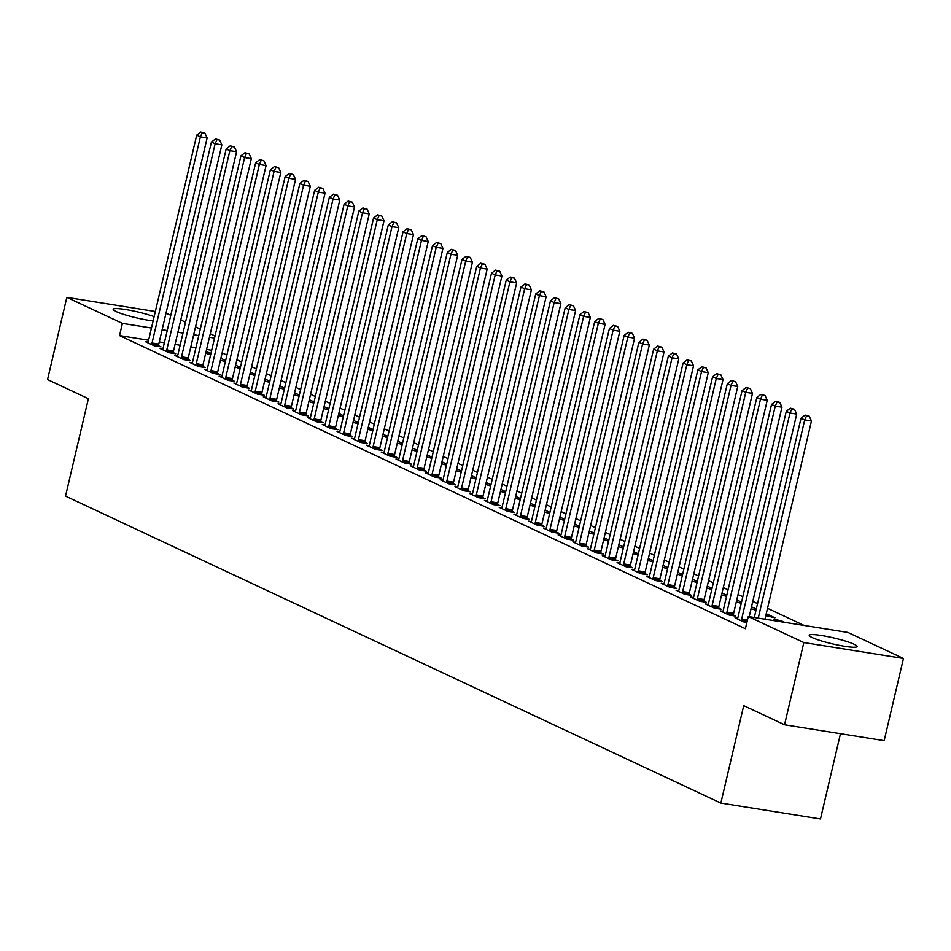 <?xml version="1.0" encoding="UTF-8"?>
<svg xmlns="http://www.w3.org/2000/svg" width="951" height="951" viewBox="0 0 951 951"><rect width="100%" height="100%" fill="white"/><g stroke="black" fill="none" stroke-linecap="round" stroke-linejoin="round"><path stroke-width="1.43" d="M812.154 637.562A24.583 3.031 -166.8 0 1 809.218 635.304A24.583 3.031 -166.8 0 1 827.548 636.588A24.583 3.031 -166.8 0 1 854.153 644.267A24.583 3.031 -166.8 0 1 857.089 646.525A24.583 3.031 -166.8 0 1 838.746 645.23A24.583 3.031 -166.8 0 1 812.154 637.562M153.135 320.915A24.583 3.031 -166.8 0 1 116.129 311.559A24.583 3.031 -166.8 0 1 113.205 309.289A24.583 3.031 -166.8 0 1 128.337 309.978A24.583 3.031 -166.8 0 1 154.133 316.635M804.106 625.449L767.528 608.307M757.543 603.635L752.788 601.401M742.802 596.729L738.047 594.494M728.062 589.822L723.307 587.599M713.333 582.927L708.566 580.692M698.593 576.021L693.826 573.786M683.852 569.114L679.085 566.879M669.112 562.207L664.345 559.984M654.371 555.313L649.604 553.078M639.631 548.406L634.864 546.171M624.89 541.499L620.123 539.265M610.15 534.593L605.383 532.37M595.409 527.686L590.642 525.463M580.669 520.791L575.902 518.557M565.928 513.885L561.161 511.65M551.188 506.978L546.421 504.743M536.447 500.071L531.68 497.849M521.707 493.177L516.94 490.942M506.966 486.27L502.211 484.035M492.226 479.363L487.471 477.129M477.485 472.457L472.73 470.234M462.745 465.55L457.99 463.327M448.004 458.655L443.249 456.421M433.264 451.749L428.509 449.514M418.535 444.842L413.768 442.607M403.795 437.935L399.028 435.713M389.054 431.041L384.287 428.806M374.314 424.134L369.547 421.899M359.573 417.227L354.806 414.993M344.833 410.321L340.066 408.098M330.092 403.414L325.325 401.191M315.352 396.519L310.585 394.285M300.611 389.613L295.844 387.378M285.871 382.706L281.104 380.471M271.13 375.8L266.363 373.577M256.39 368.905L251.623 366.67M241.649 361.998L236.882 359.763M226.909 355.092L222.142 352.857M847.876 632.427L903.45 658.461L803.833 642.555L748.259 616.533L847.876 632.427M803.833 642.555L784.551 724.769L884.168 740.663L903.45 658.461M840.482 733.697L820.487 818.977L720.858 803.084L65.524 496.125L88.384 398.695L47.55 379.568L66.832 297.366L155.346 311.488M166.021 313.188L170.811 315.292M180.785 319.964L185.552 322.199M195.526 326.871L200.292 329.105M210.266 333.777L215.033 336.012M737.703 618.245L735.004 617.805L743.848 621.954L746.868 622.441M766.244 613.74L774.946 617.817L765.817 615.618M708.222 604.432L705.523 604.004L714.367 608.141L721.096 609.222L718.706 608.105M736.775 599.926L741.53 602.161M741.257 603.338L736.336 601.805M678.741 590.63L676.042 590.191L684.886 594.339L691.615 595.409L689.225 594.292M707.294 586.125L712.049 588.36M711.776 589.525L706.855 587.991M649.26 576.817L646.561 576.389L655.405 580.526L662.134 581.608L659.744 580.49M677.813 572.312L682.568 574.547M682.295 575.712L677.374 574.19M619.779 563.004L617.08 562.576L625.924 566.725L632.653 567.795L630.275 566.677M648.332 558.51L653.099 560.733M652.814 561.91L647.893 560.377M590.298 549.202L587.599 548.775L596.443 552.911L603.172 553.981L600.794 552.864M618.851 544.697L623.618 546.932M623.345 548.097L618.412 546.575M560.817 535.389L558.118 534.961L566.962 539.11L573.691 540.18L571.313 539.062M589.37 530.896L594.137 533.119M593.864 534.296L588.931 532.762M531.336 521.588L528.637 521.16L537.481 525.297L544.222 526.367L541.832 525.249M559.889 517.082L564.656 519.317M564.383 520.482L559.45 518.961M501.866 507.775L499.156 507.347L508 511.483L514.741 512.565L512.351 511.448M530.408 503.281L535.175 505.504M534.902 506.681L529.969 505.147M472.385 493.973L469.687 493.533L478.531 497.682L485.26 498.752L482.87 497.635M500.927 489.468L505.694 491.703M505.421 492.868L500.488 491.346M442.904 480.16L440.206 479.732L449.05 483.869L455.779 484.951L453.389 483.833M471.446 475.655L476.213 477.889M475.94 479.066L471.018 477.533M413.423 466.359L410.725 465.919L419.569 470.067L426.298 471.137L423.908 470.02M441.977 461.853L446.732 464.088M446.459 465.253L441.537 463.719M383.942 452.545L381.244 452.117L390.088 456.254L396.817 457.336L394.427 456.218M412.496 448.04L417.251 450.275M416.978 451.44L412.056 449.918M354.461 438.732L351.763 438.304L360.607 442.453L367.336 443.523L364.946 442.405M383.015 434.238L387.77 436.461M387.497 437.638L382.575 436.105M324.98 424.931L322.282 424.503L331.126 428.639L337.855 429.721L335.477 428.592M353.534 420.425L358.301 422.66M358.016 423.825L353.094 422.303M295.499 411.117L292.801 410.689L301.645 414.838L308.374 415.908L305.996 414.791M324.053 406.624L328.82 408.847M328.547 410.024L323.613 408.49M266.018 397.316L263.32 396.888L272.164 401.025L278.893 402.095L276.515 400.977M294.572 392.811L299.339 395.045M299.066 396.21L294.132 394.689M236.537 383.503L233.839 383.075L242.683 387.212L249.424 388.293L247.034 387.176M265.091 379.009L269.858 381.232M269.585 382.409L264.651 380.875M207.068 369.701L204.358 369.261L213.202 373.41L219.943 374.48L217.553 373.363M235.61 365.196L240.377 367.431M240.104 368.596L235.17 367.074M177.587 355.888L174.889 355.46L183.733 359.597L190.462 360.679L188.072 359.561M206.129 351.383L210.896 353.617M210.623 354.794L205.689 353.261M148.106 342.087L145.408 341.647L154.252 345.795L160.981 346.865L158.591 345.748M211.681 350.265L206.581 349.457M195.918 347.757L190.818 346.937M180.143 345.237L175.043 344.428M164.38 342.717L159.281 341.908M148.606 340.208L119.541 335.572L745.406 628.706L748.259 616.533M162.847 348.981L160.148 348.553L168.993 352.702L175.721 353.772L173.332 352.655M220.87 358.289L225.637 360.524M225.363 361.689L220.43 360.167M192.328 362.795L189.629 362.367L198.462 366.504L205.202 367.585L202.813 366.468M250.351 372.103L255.118 374.325M254.844 375.502L249.911 373.969M221.797 376.596L219.099 376.168L227.943 380.317L234.683 381.387L232.294 380.269M279.832 385.904L284.599 388.139M284.325 389.304L279.392 387.782M251.278 390.409L248.58 389.981L257.424 394.118L264.164 395.2L261.775 394.083M309.313 399.717L314.08 401.952M313.806 403.117L308.873 401.584M280.759 404.223L278.061 403.783L286.905 407.931L293.633 409.001L291.256 407.884M338.794 413.519L343.561 415.753M343.275 416.93L338.354 415.397M310.24 418.024L307.542 417.596L316.386 421.733L323.114 422.815L320.737 421.697M368.275 427.332L373.03 429.567M372.756 430.732L367.835 429.21M339.721 431.837L337.023 431.397L345.867 435.546L352.595 436.616L350.218 435.499M397.756 441.145L402.511 443.368M402.237 444.545L397.316 443.011M369.202 445.639L366.504 445.211L375.348 449.347L382.076 450.429L379.687 449.312M427.237 454.947L431.992 457.181M431.718 458.346L426.797 456.825M398.683 459.452L395.985 459.024L404.829 463.161L411.557 464.231L409.168 463.113M456.718 468.76L461.473 470.983M461.199 472.16L456.278 470.626M428.164 473.253L425.466 472.825L434.31 476.974L441.038 478.044L438.649 476.926M486.187 482.561L490.954 484.796M490.68 485.961L485.747 484.439M457.645 487.067L454.947 486.639L463.791 490.775L470.519 491.845L468.13 490.728M515.668 496.374L520.435 498.597M520.161 499.774L515.228 498.241M487.126 500.868L484.428 500.44L493.26 504.589L500 505.659L497.611 504.541M545.149 510.176L549.916 512.411M549.642 513.576L544.709 512.054M516.607 514.681L513.897 514.253L522.741 518.39L529.481 519.472L527.092 518.354M574.63 523.989L579.397 526.224M579.123 527.389L574.19 525.855M546.076 528.494L543.378 528.055L552.222 532.203L558.962 533.273L556.573 532.156M604.111 537.79L608.878 540.025M608.604 541.202L603.671 539.669M575.557 542.296L572.859 541.868L581.703 546.005L588.431 547.087L586.054 545.969M633.592 551.604L638.359 553.839M638.085 555.004L633.152 553.482M605.038 556.109L602.34 555.669L611.184 559.818L617.912 560.888L615.535 559.77M663.073 565.417L667.84 567.64M667.554 568.817L662.633 567.283M634.519 569.911L631.821 569.483L640.665 573.619L647.393 574.701L645.016 573.584M692.554 579.218L697.309 581.453M697.035 582.618L692.114 581.097M664 583.724L661.302 583.296L670.146 587.433L676.874 588.503L674.485 587.385M722.035 593.032L726.79 595.255M726.516 596.432L721.595 594.898M693.481 597.525L690.783 597.097L699.627 601.246L706.355 602.316L703.966 601.198M751.516 606.833L756.271 609.068M755.997 610.233L751.076 608.711M722.962 611.338L720.264 610.911L729.108 615.047L735.836 616.117L733.447 615M780.581 621.692L780.842 620.575L774.114 619.505L777.859 621.253M780.842 620.575L784.587 622.323M119.541 335.572L122.406 323.388L66.832 297.366M784.551 724.769L743.718 705.642L720.858 803.084M214.534 338.092L209.446 337.272M198.771 335.572L193.671 334.764M182.996 333.064L177.908 332.244M167.233 330.544L162.134 329.724M151.459 328.024L122.406 323.388M152.041 343.002L158.769 344.072L207.116 137.943L200.388 136.873L152.041 343.002A3.15 1.581 -80.9 0 0 151.875 344.191L151.863 344.678M202.23 132.712L204.929 133.14L200.756 132.023L202.23 132.712L200.388 136.873L196.702 135.137L148.356 341.278A3.15 1.581 -80.9 0 1 147.976 342.36L147.785 342.764M158.769 344.072A3.15 1.581 -80.9 0 0 158.615 345.261L158.567 346.485M207.116 137.943L204.929 133.14M200.756 132.023L196.702 135.137M166.782 349.909L173.51 350.978L221.856 144.849L215.128 143.767L166.782 349.909A3.15 1.581 -80.9 0 0 166.615 351.097L166.603 351.585M216.971 139.619L219.657 140.047L215.497 138.929L216.971 139.619L215.128 143.767L211.443 142.044L163.096 348.185A3.15 1.581 -80.9 0 1 162.716 349.267L162.526 349.671M173.51 350.978A3.15 1.581 -80.9 0 0 173.355 352.167L173.308 353.392M221.856 144.849L219.657 140.047M215.497 138.929L211.443 142.044M181.522 356.815L188.25 357.885L236.597 151.756L229.869 150.674L181.522 356.815A3.15 1.581 -80.9 0 0 181.356 357.992L181.344 358.479M231.711 146.525L234.398 146.953L230.237 145.836L231.711 146.525L229.869 150.674L226.183 148.95L177.837 355.08A3.15 1.581 -80.9 0 1 177.457 356.173L177.266 356.577M188.25 357.885A3.15 1.581 -80.9 0 0 188.096 359.074L188.048 360.286M236.597 151.756L234.398 146.953M230.237 145.836L226.183 148.95M196.263 363.71L202.991 364.792L251.337 158.651L244.609 157.581L196.263 363.71A3.15 1.581 -80.9 0 0 196.096 364.899L196.084 365.386M246.452 153.42L249.138 153.86L244.978 152.731L246.452 153.42L244.609 157.581L240.924 155.857L192.577 361.986A3.15 1.581 -80.9 0 1 192.197 363.08L192.007 363.484M202.991 364.792A3.15 1.581 -80.9 0 0 202.836 365.98L202.789 367.193M251.337 158.651L249.138 153.86M244.978 152.731L240.924 155.857M211.003 370.617L217.731 371.686L266.078 165.557L259.35 164.487L211.003 370.617A3.15 1.581 -80.9 0 0 210.837 371.805L210.825 372.293M261.192 160.327L263.879 160.755L259.718 159.637L261.192 160.327L259.35 164.487L255.664 162.764L207.318 368.893A3.15 1.581 -80.9 0 1 206.938 369.975L206.747 370.379M217.731 371.686A3.15 1.581 -80.9 0 0 217.565 372.875L217.529 374.1M266.078 165.557L263.879 160.755M259.718 159.637L255.664 162.764M225.744 377.523L232.472 378.593L280.818 172.464L274.09 171.382L225.744 377.523A3.15 1.581 -80.9 0 0 225.577 378.712L225.565 379.199M275.933 167.233L278.619 167.661L274.459 166.544L275.933 167.233L274.09 171.382L270.405 169.658L222.059 375.8A3.15 1.581 -80.9 0 1 221.678 376.881L221.488 377.285M232.472 378.593A3.15 1.581 -80.9 0 0 232.306 379.782L232.27 381.006M280.818 172.464L278.619 167.661M274.459 166.544L270.405 169.658M240.484 384.43L247.212 385.5L295.559 179.37L288.831 178.289L240.484 384.43A3.15 1.581 -80.9 0 0 240.318 385.607L240.306 386.094M290.673 174.14L293.36 174.568L289.199 173.451L290.673 174.14L288.831 178.289L285.145 176.565L236.799 382.694A3.15 1.581 -80.9 0 1 236.419 383.788L236.228 384.192M247.212 385.5A3.15 1.581 -80.9 0 0 247.046 386.688L247.01 387.901M295.559 179.37L293.36 174.568M289.199 173.451L285.145 176.565M255.225 391.325L261.953 392.406L310.299 186.265L303.571 185.195L255.225 391.325A3.15 1.581 -80.9 0 0 255.058 392.513L255.046 393.001M305.414 181.047L308.1 181.475L303.94 180.357L305.414 181.047L303.571 185.195L299.886 183.472L251.539 389.601A3.15 1.581 -80.9 0 1 251.159 390.695L250.969 391.099M261.953 392.406A3.15 1.581 -80.9 0 0 261.787 393.595L261.751 394.808M310.299 186.265L308.1 181.475M303.94 180.357L299.886 183.472M269.953 398.231L276.693 399.313L325.04 193.172L318.312 192.102L269.953 398.231A3.15 1.581 -80.9 0 0 269.799 399.42L269.787 399.907M320.154 187.941L322.841 188.381L318.68 187.252L320.154 187.941L318.312 192.102L314.626 190.378L266.268 396.508A3.15 1.581 -80.9 0 1 265.9 397.589L265.709 398.005M276.693 399.313A3.15 1.581 -80.9 0 0 276.527 400.49L276.491 401.714M325.04 193.172L322.841 188.381M318.68 187.252L314.626 190.378M284.694 405.138L291.434 406.208L339.78 200.079L333.052 199.009L284.694 405.138A3.15 1.581 -80.9 0 0 284.539 406.327L284.515 406.814M334.895 194.848L337.581 195.276L333.421 194.159L334.895 194.848L333.052 199.009L329.367 197.273L281.009 403.414A3.15 1.581 -80.9 0 1 280.64 404.496L280.45 404.9M291.434 406.208A3.15 1.581 -80.9 0 0 291.268 407.397L291.22 408.621M339.78 200.079L337.581 195.276M333.421 194.159L329.367 197.273M299.434 412.045L306.174 413.114L354.521 206.985L347.793 205.903L299.434 412.045A3.15 1.581 -80.9 0 0 299.28 413.233L299.256 413.721M349.635 201.755L352.322 202.183L348.161 201.065L349.635 201.755L347.793 205.903L344.107 204.18L295.749 410.321A3.15 1.581 -80.9 0 1 295.381 411.403L295.19 411.807M306.174 413.114A3.15 1.581 -80.9 0 0 306.008 414.303L305.96 415.528M354.521 206.985L352.322 202.183M348.161 201.065L344.107 204.18M314.175 418.951L320.915 420.021L369.261 213.88L362.521 212.81L314.175 418.951A3.15 1.581 -80.9 0 0 314.02 420.128L313.996 420.615M364.364 208.661L367.062 209.089L362.89 207.972L364.364 208.661L362.521 212.81L358.836 211.086L310.49 417.216A3.15 1.581 -80.9 0 1 310.121 418.309L309.931 418.713M320.915 420.021A3.15 1.581 -80.9 0 0 320.749 421.21L320.701 422.422M369.261 213.88L367.062 209.089M362.89 207.972L358.836 211.086M328.915 425.846L335.655 426.928L384.002 220.787L377.262 219.717L328.915 425.846A3.15 1.581 -80.9 0 0 328.761 427.035L328.737 427.522M379.104 215.556L381.803 215.996L377.63 214.867L379.104 215.556L377.262 219.717L373.577 217.993L325.23 424.122A3.15 1.581 -80.9 0 1 324.862 425.216L324.671 425.62M335.655 426.928A3.15 1.581 -80.9 0 0 335.489 428.105L335.441 429.329M384.002 220.787L381.803 215.996M377.63 214.867L373.577 217.993M343.656 432.753L350.384 433.822L398.742 227.693L392.002 226.623L343.656 432.753A3.15 1.581 -80.9 0 0 343.501 433.941L343.477 434.429M393.845 222.463L396.543 222.891L392.371 221.773L393.845 222.463L392.002 226.623L388.317 224.888L339.971 431.029A3.15 1.581 -80.9 0 1 339.602 432.111L339.412 432.515M350.384 433.822A3.15 1.581 -80.9 0 0 350.23 435.011L350.182 436.236M398.742 227.693L396.543 222.891M392.371 221.773L388.317 224.888M358.396 439.659L365.125 440.729L413.483 234.6L406.743 233.518L358.396 439.659A3.15 1.581 -80.9 0 0 358.242 440.848L358.218 441.335M408.585 229.369L411.284 229.797L407.111 228.68L408.585 229.369L406.743 233.518L403.058 231.794L354.711 437.935A3.15 1.581 -80.9 0 1 354.343 439.017L354.152 439.421M365.125 440.729A3.15 1.581 -80.9 0 0 364.97 441.918L364.922 443.142M413.483 234.6L411.284 229.797M407.111 228.68L403.058 231.794M373.137 446.566L379.865 447.636L428.223 241.506L421.483 240.425L373.137 446.566A3.15 1.581 -80.9 0 0 372.982 447.743L372.958 448.23M423.326 236.276L426.024 236.704L421.852 235.586L423.326 236.276L421.483 240.425L417.798 238.701L369.452 444.83A3.15 1.581 -80.9 0 1 369.083 445.924L368.893 446.328M379.865 447.636A3.15 1.581 -80.9 0 0 379.711 448.824L379.663 450.037M428.223 241.506L426.024 236.704M421.852 235.586L417.798 238.701M387.877 453.461L394.606 454.542L442.952 248.401L436.224 247.331L387.877 453.461A3.15 1.581 -80.9 0 0 387.723 454.649L387.699 455.137M438.066 243.183L440.765 243.611L436.592 242.493L438.066 243.183L436.224 247.331L432.539 245.608L384.192 451.737A3.15 1.581 -80.9 0 1 383.824 452.831L383.633 453.235M394.606 454.542A3.15 1.581 -80.9 0 0 394.451 455.731L394.403 456.944M442.952 248.401L440.765 243.611M436.592 242.493L432.539 245.608M402.618 460.367L409.346 461.449L457.693 255.308L450.964 254.238L402.618 460.367A3.15 1.581 -80.9 0 0 402.463 461.556L402.439 462.043M452.807 250.077L455.505 250.517L451.333 249.388L452.807 250.077L450.964 254.238L447.279 252.514L398.933 458.644A3.15 1.581 -80.9 0 1 398.564 459.725L398.374 460.141M409.346 461.449A3.15 1.581 -80.9 0 0 409.192 462.626L409.144 463.85M457.693 255.308L455.505 250.517M451.333 249.388L447.279 252.514M417.358 467.274L424.087 468.344L472.433 262.214L465.705 261.145L417.358 467.274A3.15 1.581 -80.9 0 0 417.204 468.463L417.18 468.95M467.547 256.984L470.246 257.412L466.073 256.294L467.547 256.984L465.705 261.145L462.02 259.409L413.673 465.55A3.15 1.581 -80.9 0 1 413.305 466.632L413.103 467.036M424.087 468.344A3.15 1.581 -80.9 0 0 423.932 469.532L423.884 470.757M472.433 262.214L470.246 257.412M466.073 256.294L462.02 259.409M432.099 474.18L438.827 475.25L487.174 269.121L480.445 268.039L432.099 474.18A3.15 1.581 -80.9 0 0 431.932 475.369L431.92 475.857M482.288 263.891L484.986 264.319L480.814 263.201L482.288 263.891L480.445 268.039L476.76 266.316L428.414 472.457A3.15 1.581 -80.9 0 1 428.045 473.539L427.843 473.943M438.827 475.25A3.15 1.581 -80.9 0 0 438.673 476.439L438.625 477.664M487.174 269.121L484.986 264.319M480.814 263.201L476.76 266.316M446.839 481.087L453.568 482.157L501.914 276.016L495.186 274.946L446.839 481.087A3.15 1.581 -80.9 0 0 446.673 482.264L446.661 482.751M497.028 270.797L499.727 271.225L495.554 270.108L497.028 270.797L495.186 274.946L491.501 273.222L443.154 479.352A3.15 1.581 -80.9 0 1 442.786 480.445L442.584 480.849M453.568 482.157A3.15 1.581 -80.9 0 0 453.413 483.346L453.365 484.558M501.914 276.016L499.727 271.225M495.554 270.108L491.501 273.222M461.58 487.982L468.308 489.064L516.655 282.923L509.926 281.853L461.58 487.982A3.15 1.581 -80.9 0 0 461.413 489.171L461.401 489.658M511.769 277.692L514.455 278.132L510.295 277.003L511.769 277.692L509.926 281.853L506.241 280.129L457.895 486.258A3.15 1.581 -80.9 0 1 457.514 487.352L457.324 487.756M468.308 489.064A3.15 1.581 -80.9 0 0 468.154 490.24L468.106 491.465M516.655 282.923L514.455 278.132M510.295 277.003L506.241 280.129M476.32 494.889L483.049 495.958L531.395 289.829L524.667 288.759L476.32 494.889A3.15 1.581 -80.9 0 0 476.154 496.077L476.142 496.565M526.509 284.599L529.196 285.027L525.035 283.909L526.509 284.599L524.667 288.759L520.982 287.024L472.635 493.165A3.15 1.581 -80.9 0 1 472.255 494.247L472.065 494.651M483.049 495.958A3.15 1.581 -80.9 0 0 482.894 497.147L482.846 498.372M531.395 289.829L529.196 285.027M525.035 283.909L520.982 287.024M491.061 501.795L497.789 502.865L546.136 296.736L539.407 295.654L491.061 501.795A3.15 1.581 -80.9 0 0 490.894 502.984L490.882 503.471M541.25 291.505L543.936 291.933L539.776 290.816L541.25 291.505L539.407 295.654L535.722 293.93L487.376 500.071A3.15 1.581 -80.9 0 1 486.995 501.153L486.805 501.557M497.789 502.865A3.15 1.581 -80.9 0 0 497.635 504.054L497.587 505.278M546.136 296.736L543.936 291.933M539.776 290.816L535.722 293.93M505.801 508.702L512.53 509.772L560.876 303.642L554.148 302.561L505.801 508.702A3.15 1.581 -80.9 0 0 505.635 509.879L505.623 510.366M555.99 298.412L558.677 298.84L554.516 297.722L555.99 298.412L554.148 302.561L550.463 300.837L502.116 506.966A3.15 1.581 -80.9 0 1 501.736 508.06L501.546 508.464M512.53 509.772A3.15 1.581 -80.9 0 0 512.363 510.96L512.327 512.173M560.876 303.642L558.677 298.84M554.516 297.722L550.463 300.837M520.542 515.597L527.27 516.678L575.617 310.537L568.888 309.467L520.542 515.597A3.15 1.581 -80.9 0 0 520.375 516.785L520.363 517.273M570.731 305.319L573.417 305.746L569.257 304.617L570.731 305.319L568.888 309.467L565.203 307.744L516.857 513.873A3.15 1.581 -80.9 0 1 516.476 514.966L516.286 515.371M527.27 516.678A3.15 1.581 -80.9 0 0 527.104 517.867L527.068 519.08M575.617 310.537L573.417 305.746M569.257 304.617L565.203 307.744M535.282 522.503L542.011 523.585L590.357 317.444L583.629 316.374L535.282 522.503A3.15 1.581 -80.9 0 0 535.116 523.692L535.104 524.179M585.471 312.213L588.158 312.641L583.997 311.524L585.471 312.213L583.629 316.374L579.944 314.65L531.597 520.779A3.15 1.581 -80.9 0 1 531.217 521.861L531.027 522.277M542.011 523.585A3.15 1.581 -80.9 0 0 541.844 524.762L541.808 525.986M590.357 317.444L588.158 312.641M583.997 311.524L579.944 314.65M550.023 529.41L556.751 530.48L605.098 324.35L598.369 323.281L550.023 529.41A3.15 1.581 -80.9 0 0 549.856 530.599L549.844 531.086M600.212 319.12L602.898 319.548L598.738 318.43L600.212 319.12L598.369 323.281L594.684 321.545L546.338 527.686A3.15 1.581 -80.9 0 1 545.957 528.768L545.767 529.172M556.751 530.48A3.15 1.581 -80.9 0 0 556.585 531.668L556.549 532.893M605.098 324.35L602.898 319.548M598.738 318.43L594.684 321.545M564.751 536.316L571.492 537.386L619.838 331.257L613.11 330.175L564.751 536.316A3.15 1.581 -80.9 0 0 564.597 537.505L564.585 537.993M614.952 326.027L617.639 326.455L613.478 325.337L614.952 326.027L613.11 330.175L609.425 328.452L561.078 534.593A3.15 1.581 -80.9 0 1 560.698 535.675L560.508 536.079M571.492 537.386A3.15 1.581 -80.9 0 0 571.325 538.575L571.289 539.799M619.838 331.257L617.639 326.455M613.478 325.337L609.425 328.452M579.492 543.223L586.232 544.293L634.579 338.152L627.85 337.082L579.492 543.223A3.15 1.581 -80.9 0 0 579.337 544.4L579.314 544.887M629.693 332.933L632.379 333.361L628.219 332.244L629.693 332.933L627.85 337.082L624.165 335.358L575.807 541.488A3.15 1.581 -80.9 0 1 575.438 542.581L575.248 542.985M586.232 544.293A3.15 1.581 -80.9 0 0 586.066 545.482L586.018 546.694M634.579 338.152L632.379 333.361M628.219 332.244L624.165 335.358M594.232 550.118L600.973 551.2L649.319 345.058L642.591 343.989L594.232 550.118A3.15 1.581 -80.9 0 0 594.078 551.307L594.054 551.794M644.433 339.828L647.12 340.268L642.959 339.138L644.433 339.828L642.591 343.989L638.906 342.265L590.547 548.394A3.15 1.581 -80.9 0 1 590.179 549.488L589.989 549.892M600.973 551.2A3.15 1.581 -80.9 0 0 600.806 552.376L600.759 553.601M649.319 345.058L647.12 340.268M642.959 339.138L638.906 342.265M608.973 557.024L615.713 558.094L664.06 351.965L657.331 350.895L608.973 557.024A3.15 1.581 -80.9 0 0 608.818 558.213L608.795 558.701M659.162 346.735L661.86 347.163L657.688 346.045L659.162 346.735L657.331 350.895L653.646 349.16L605.288 555.301A3.15 1.581 -80.9 0 1 604.919 556.383L604.729 556.787M615.713 558.094A3.15 1.581 -80.9 0 0 615.547 559.283L615.499 560.508M664.06 351.965L661.86 347.163M657.688 346.045L653.646 349.16M623.713 563.931L630.454 565.001L678.8 358.872L672.06 357.79L623.713 563.931A3.15 1.581 -80.9 0 0 623.559 565.12L623.535 565.607M673.902 353.641L676.601 354.069L672.428 352.952L673.902 353.641L672.06 357.79L668.375 356.066L620.028 562.207A3.15 1.581 -80.9 0 1 619.66 563.289L619.47 563.693M630.454 565.001A3.15 1.581 -80.9 0 0 630.287 566.19L630.24 567.414M678.8 358.872L676.601 354.069M672.428 352.952L668.375 356.066M638.454 570.838L645.182 571.908L693.541 365.778L686.8 364.697L638.454 570.838A3.15 1.581 -80.9 0 0 638.299 572.015L638.276 572.502M688.643 360.548L691.341 360.976L687.169 359.858L688.643 360.548L686.8 364.697L683.115 362.973L634.769 569.102A3.15 1.581 -80.9 0 1 634.4 570.196L634.21 570.6M645.182 571.908A3.15 1.581 -80.9 0 0 645.028 573.096L644.98 574.309M693.541 365.778L691.341 360.976M687.169 359.858L683.115 362.973M653.194 577.732L659.923 578.814L708.281 372.673L701.541 371.603L653.194 577.732A3.15 1.581 -80.9 0 0 653.04 578.921L653.016 579.409M703.383 367.455L706.082 367.882L701.909 366.753L703.383 367.455L701.541 371.603L697.856 369.88L649.509 576.009A3.15 1.581 -80.9 0 1 649.141 577.102L648.951 577.507M659.923 578.814A3.15 1.581 -80.9 0 0 659.768 580.003L659.721 581.216M708.281 372.673L706.082 367.882M701.909 366.753L697.856 369.88M667.935 584.639L674.663 585.721L723.022 379.58L716.281 378.51L667.935 584.639A3.15 1.581 -80.9 0 0 667.78 585.828L667.757 586.315M718.124 374.349L720.822 374.777L716.65 373.66L718.124 374.349L716.281 378.51L712.596 376.786L664.25 582.915A3.15 1.581 -80.9 0 1 663.881 583.997L663.691 584.413M674.663 585.721A3.15 1.581 -80.9 0 0 674.509 586.898L674.461 588.122M723.022 379.58L720.822 374.777M716.65 373.66L712.596 376.786M682.675 591.546L689.404 592.616L737.75 386.486L731.022 385.417L682.675 591.546A3.15 1.581 -80.9 0 0 682.521 592.735L682.497 593.222M732.864 381.256L735.563 381.684L731.39 380.566L732.864 381.256L731.022 385.417L727.337 383.681L678.99 589.822A3.15 1.581 -80.9 0 1 678.622 590.904L678.432 591.308M689.404 592.616A3.15 1.581 -80.9 0 0 689.249 593.804L689.202 595.029M737.75 386.486L735.563 381.684M731.39 380.566L727.337 383.681M697.416 598.452L704.144 599.522L752.491 393.393L745.762 392.311L697.416 598.452A3.15 1.581 -80.9 0 0 697.261 599.641L697.238 600.129M747.605 388.163L750.303 388.59L746.131 387.473L747.605 388.163L745.762 392.311L742.077 390.588L693.731 596.729A3.15 1.581 -80.9 0 1 693.362 597.81L693.172 598.215M704.144 599.522A3.15 1.581 -80.9 0 0 703.99 600.711L703.942 601.935M752.491 393.393L750.303 388.59M746.131 387.473L742.077 390.588M712.156 605.359L718.885 606.429L767.231 400.288L760.503 399.218L712.156 605.359A3.15 1.581 -80.9 0 0 712.002 606.536L711.978 607.023M762.345 395.069L765.044 395.497L760.871 394.38L762.345 395.069L760.503 399.218L756.818 397.494L708.471 603.623A3.15 1.581 -80.9 0 1 708.103 604.717L707.901 605.121M718.885 606.429A3.15 1.581 -80.9 0 0 718.73 607.618L718.683 608.83M767.231 400.288L765.044 395.497M760.871 394.38L756.818 397.494M726.897 612.254L733.625 613.336L781.972 407.194L775.243 406.125L726.897 612.254A3.15 1.581 -80.9 0 0 726.73 613.443L726.719 613.93M777.086 401.964L779.784 402.404L775.612 401.274L777.086 401.964L775.243 406.125L771.558 404.401L723.212 610.53A3.15 1.581 -80.9 0 1 722.843 611.624L722.641 612.028M733.625 613.336A3.15 1.581 -80.9 0 0 733.471 614.512L733.423 615.737M781.972 407.194L779.784 402.404M775.612 401.274L771.558 404.401M749.198 616.676L796.712 414.101L789.984 413.031L741.637 619.16A3.15 1.581 -80.9 0 0 741.471 620.349L741.459 620.837M791.826 408.871L794.525 409.299L790.352 408.181L791.826 408.871L789.984 413.031L786.299 411.296L737.952 617.437A3.15 1.581 -80.9 0 1 737.584 618.519L737.382 618.923M796.712 414.101L794.525 409.299M790.352 408.181L786.299 411.296M764.973 619.196L811.453 421.008L804.724 419.926L758.244 618.126M806.567 415.777L809.253 416.205L805.093 415.088L806.567 415.777L804.724 419.926L801.039 418.202L754.298 617.496M811.453 421.008L809.253 416.205M805.093 415.088L801.039 418.202M151.875 344.191L158.615 345.261M166.615 351.097L173.355 352.167M181.356 357.992L188.096 359.074M196.096 364.899L202.836 365.98M210.837 371.805L217.565 372.875M225.577 378.712L232.306 379.782M240.318 385.607L247.046 386.688M255.058 392.513L261.787 393.595M269.799 399.42L276.527 400.49M284.539 406.327L291.268 407.397M299.28 413.233L306.008 414.303M314.02 420.128L320.749 421.21M328.761 427.035L335.489 428.105M343.501 433.941L350.23 435.011M358.242 440.848L364.97 441.918M372.982 447.743L379.711 448.824M387.723 454.649L394.451 455.731M402.463 461.556L409.192 462.626M417.204 468.463L423.932 469.532M431.932 475.369L438.673 476.439M446.673 482.264L453.413 483.346M461.413 489.171L468.154 490.24M476.154 496.077L482.894 497.147M490.894 502.984L497.635 504.054M505.635 509.879L512.363 510.96M520.375 516.785L527.104 517.867M535.116 523.692L541.844 524.762M549.856 530.599L556.585 531.668M564.597 537.505L571.325 538.575M579.337 544.4L586.066 545.482M594.078 551.307L600.806 552.376M608.818 558.213L615.547 559.283M623.559 565.12L630.287 566.19M638.299 572.015L645.028 573.096M653.04 578.921L659.768 580.003M667.78 585.828L674.509 586.898M682.521 592.735L689.249 593.804M697.261 599.641L703.99 600.711M712.002 606.536L718.73 607.618M726.73 613.443L733.471 614.512M741.637 619.16L747.427 620.088M741.471 620.349L747.153 621.253"/></g></svg>
